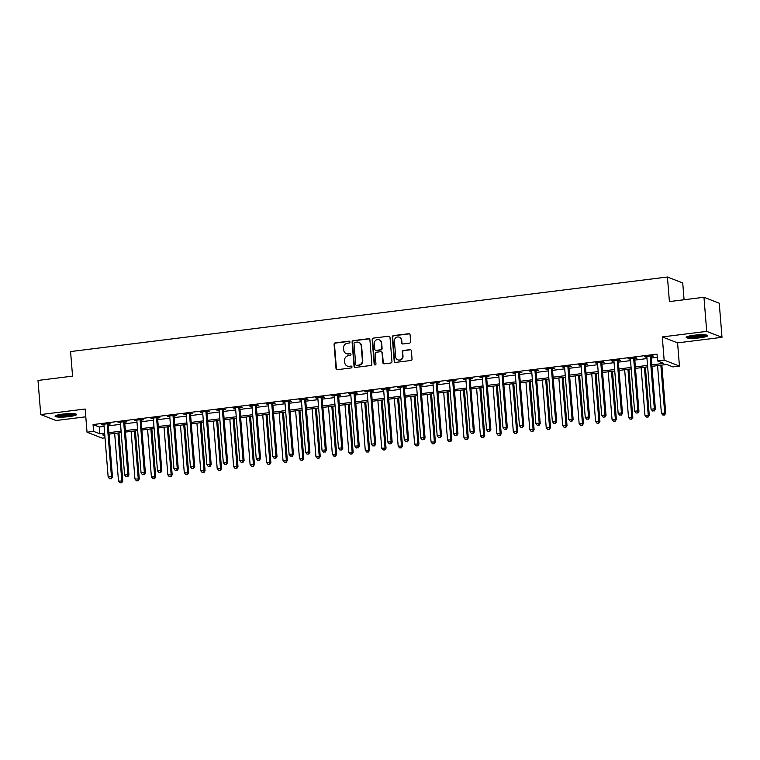 <?xml version="1.0" encoding="UTF-8"?>
<svg xmlns="http://www.w3.org/2000/svg" width="760" height="760" viewBox="0 0 760 760"><rect width="100%" height="100%" fill="white"/><g stroke="black" fill="none" stroke-linecap="round" stroke-linejoin="round"><path stroke-width="1.14" d="M349.961 341.99A0.95 0.902 -68.7 0 0 348.983 341.164L335.255 342.883A1.358 1.282 -68.7 0 0 334.067 344.385L336.015 368.495A1.358 1.282 -68.7 0 0 337.411 369.673L351.139 367.954A0.95 0.902 -68.7 0 0 351.405 366.13A0.95 0.902 -68.7 0 0 350.987 366.082L349.21 366.301A4.351 4.114 -68.7 0 1 344.726 362.529L344.565 360.525A4.351 4.114 -68.7 0 1 348.356 355.718L350.132 355.499A0.95 0.902 -68.7 0 0 350.408 353.675A0.95 0.902 -68.7 0 0 349.98 353.618L348.203 353.846A4.351 4.114 -68.7 0 1 343.729 350.075L343.567 348.061A4.351 4.114 -68.7 0 1 347.358 343.263L349.135 343.045A0.95 0.902 -68.7 0 0 349.961 341.99M349.6 341.325A0.95 0.902 -68.7 0 0 349.391 341.325L335.673 343.045A1.358 1.282 -68.7 0 0 334.485 344.536L336.423 368.657A1.358 1.282 -68.7 0 0 337.022 369.654M351.604 366.234A0.95 0.902 -68.7 0 0 351.395 366.244L349.21 366.301M350.597 353.78A0.95 0.902 -68.7 0 0 350.398 353.78L348.203 353.846M693.69 335.274A10.792 1.577 175.4 0 0 686.156 337.402A10.792 1.577 175.4 0 0 700.14 337.782A10.792 1.577 175.4 0 0 707.674 335.663A10.792 1.577 175.4 0 0 693.69 335.274M62.605 414.105A10.792 1.577 175.4 0 0 55.071 416.224A10.792 1.577 175.4 0 0 69.055 416.613A10.792 1.577 175.4 0 0 76.589 414.494A10.792 1.577 175.4 0 0 62.605 414.105M409.459 343.149A1.358 1.282 -68.7 0 0 410.637 341.648L410.096 334.885A1.358 1.282 -68.7 0 0 408.699 333.706L393.452 335.606A1.358 1.282 -68.7 0 0 392.274 337.108L394.212 361.219A1.358 1.282 -68.7 0 0 395.608 362.397L410.856 360.497A1.358 1.282 -68.7 0 0 412.034 358.995L411.378 350.825A1.358 1.282 -68.7 0 0 409.982 349.647L403.455 350.464A1.358 1.282 -68.7 0 0 402.268 351.966L402.601 356.012A3.629 3.439 -68.7 0 1 397.822 359.831A3.629 3.439 -68.7 0 1 395.684 356.877L394.411 341.002A3.629 3.439 -68.7 0 1 399.18 337.183A3.629 3.439 -68.7 0 1 401.318 340.138L401.536 342.788A1.358 1.282 -68.7 0 0 402.933 343.966L409.459 343.149M703.959 297.264L719.255 303.212L722 337.326L706.705 331.379L703.959 297.264L669.408 301.577L667.432 277.01L70.576 351.566L72.552 376.133L38 380.447L40.745 414.561L85.168 409.013L87.029 432.212L93.613 431.385L93.062 424.565L657.02 354.122L657.571 360.943L664.145 360.126L679.45 366.073L672.866 366.899L666.663 364.486L651.928 366.329M706.705 331.379L662.283 336.927L664.145 360.126M369.92 339.901A1.358 1.282 -68.7 0 0 368.524 338.722L353.276 340.632A1.358 1.282 -68.7 0 0 352.089 342.133L354.036 366.244A1.358 1.282 -68.7 0 0 355.433 367.422L370.68 365.512A1.358 1.282 -68.7 0 0 371.858 364.012L369.92 339.901M373.369 338.115L388.607 336.214A1.358 1.282 -68.7 0 1 390.013 337.392L391.951 361.503A1.358 1.282 -68.7 0 1 390.763 363.005L384.237 363.822A1.358 1.282 -68.7 0 1 382.84 362.644L382.052 352.868A1.358 1.282 -68.7 0 0 380.655 351.69L376.323 352.222A1.358 1.282 -68.7 0 0 375.145 353.723L375.962 363.907A0.95 0.902 -68.7 0 1 374.709 364.904A0.95 0.902 -68.7 0 1 374.158 364.135L372.181 339.615A1.358 1.282 -68.7 0 1 373.369 338.115L388.607 336.214M40.745 414.561L56.041 420.517L85.794 416.803M93.062 424.565L99.265 426.977L104.082 426.379M108.366 425.847L120.536 424.327M124.82 423.785L136.99 422.265M141.265 421.733L153.434 420.213M157.719 419.681L169.888 418.161M174.173 417.62L186.343 416.1M190.627 415.568L202.796 414.048M207.071 413.516L219.241 411.996M223.525 411.454L235.695 409.934M239.98 409.402L252.149 407.882M256.424 407.351L268.594 405.83M272.878 405.298L285.048 403.769M289.332 403.237L301.501 401.717M305.786 401.185L317.955 399.665M322.231 399.133L334.4 397.613M338.684 397.072L350.854 395.551M355.138 395.019L367.308 393.499M371.592 392.967L383.762 391.447M388.037 390.906L400.206 389.386M404.491 388.854L416.66 387.334M420.945 386.802L433.115 385.282M437.399 384.74L449.568 383.22M453.844 382.688L466.013 381.168M470.298 380.637L482.467 379.116M486.751 378.575L498.921 377.055M503.196 376.523L515.365 375.003M519.65 374.471L531.819 372.951M536.104 372.419L548.274 370.899M552.558 370.358L564.727 368.837M569.003 368.305L581.172 366.785M585.457 366.253L597.626 364.733M601.91 364.192L614.08 362.672M618.364 362.14L630.534 360.62M634.809 360.088L646.978 358.568M651.263 358.026L657.276 357.276M108.395 424.194L110.542 423.928L109.506 423.519L101.602 424.507L103.939 424.745M124.849 422.132L126.986 421.866L125.951 421.467L118.056 422.455L120.394 422.693M141.303 420.08L143.441 419.815L142.405 419.416L134.511 420.403L136.847 420.641M157.748 418.028L159.894 417.762L158.859 417.354L150.964 418.342L153.302 418.579M174.202 415.976L176.339 415.701L175.313 415.302L167.409 416.29L169.746 416.527M190.655 413.915L192.793 413.649L191.757 413.25L183.863 414.238L186.2 414.476M207.109 411.863L209.247 411.597L208.211 411.188L200.317 412.176L202.654 412.414M223.554 409.811L225.701 409.535L224.666 409.137L216.771 410.124L219.108 410.362M240.008 407.749L242.145 407.483L241.119 407.084L233.215 408.072L235.552 408.31M256.462 405.697L258.599 405.431L257.564 405.033L249.669 406.011L252.006 406.258M272.906 403.645L275.053 403.38L274.018 402.971L266.123 403.959L268.46 404.197M289.36 401.584L291.507 401.318L290.472 400.919L282.577 401.907L284.915 402.144M305.815 399.532L307.952 399.266L306.916 398.867L299.022 399.845L301.359 400.092M322.269 397.48L324.406 397.214L323.37 396.805L315.476 397.793L317.813 398.031M338.713 395.418L340.86 395.152L339.824 394.753L331.93 395.741L334.267 395.979M355.167 393.366L357.314 393.101L356.278 392.702L348.374 393.69L350.712 393.927M371.621 391.315L373.758 391.048L372.723 390.64L364.828 391.628L367.166 391.865M388.075 389.262L390.212 388.987L389.177 388.588L381.283 389.576L383.619 389.813M404.519 387.201L406.666 386.935L405.631 386.536L397.736 387.524L400.073 387.762M420.974 385.149L423.111 384.883L422.085 384.474L414.181 385.462L416.518 385.7M437.427 383.097L439.565 382.822L438.529 382.423L430.635 383.41L432.972 383.648M453.881 381.035L456.019 380.769L454.983 380.37L447.089 381.358L449.426 381.596M470.326 378.983L472.473 378.717L471.438 378.318L463.543 379.297L465.88 379.544M486.78 376.931L488.917 376.666L487.892 376.257L479.987 377.245L482.324 377.483M503.234 374.87L505.372 374.604L504.336 374.205L496.442 375.193L498.778 375.43M519.678 372.818L521.825 372.552L520.79 372.153L512.895 373.131L515.232 373.378M536.133 370.766L538.279 370.5L537.244 370.091L529.35 371.079L531.686 371.317M552.586 368.704L554.724 368.438L553.688 368.04L545.794 369.027L548.131 369.265M569.04 366.652L571.178 366.387L570.142 365.987L562.248 366.966L564.585 367.213M585.485 364.601L587.632 364.334L586.596 363.926L578.702 364.914L581.039 365.151M601.939 362.548L604.086 362.273L603.05 361.874L595.146 362.862L597.483 363.099M618.393 360.487L620.531 360.221L619.495 359.822L611.6 360.81L613.938 361.048M634.847 358.435L636.984 358.169L635.949 357.76L628.054 358.748L630.392 358.986M651.292 356.383L653.438 356.108L652.403 355.709L644.508 356.697L646.845 356.934M684.076 299.744L682.727 282.967L667.432 277.01M662.283 336.927L677.578 342.874L722 337.326M677.578 342.874L679.45 366.073M105.004 437.827L102.334 438.168L87.029 432.212M651.814 364.857L663.774 363.356L657.571 360.943M93.613 431.385L99.816 433.798L104.633 433.2M108.918 432.668L121.087 431.148M125.362 430.616L137.531 429.096M141.816 428.555L153.986 427.034M158.27 426.502L170.439 424.983M174.724 424.45L186.893 422.93M191.168 422.389L203.338 420.869M207.623 420.337L219.792 418.817M224.076 418.285L236.246 416.765M240.53 416.224L252.7 414.703M256.975 414.171L269.144 412.651M273.429 412.119L285.599 410.599M289.883 410.058L302.052 408.538M306.327 408.006L318.497 406.486M322.781 405.954L334.951 404.434M339.235 403.902L351.405 402.373M355.69 401.84L367.859 400.32M372.134 399.788L384.303 398.269M388.588 397.736L400.757 396.216M405.042 395.675L417.212 394.155M421.496 393.623L433.666 392.103M437.94 391.571L450.11 390.051M454.394 389.509L466.564 387.99M470.849 387.457L483.018 385.938M487.303 385.405L499.472 383.885M503.747 383.344L515.917 381.824M520.201 381.292L532.37 379.772M536.655 379.24L548.825 377.72M553.1 377.178L565.269 375.659M569.553 375.126L581.723 373.606M586.008 373.074L598.177 371.555M602.461 371.022L614.631 369.502M618.906 368.961L631.075 367.441M635.36 366.909L647.529 365.389M104.747 434.673L102.704 434.929L104.842 435.755M647.653 366.861L635.483 368.381M631.199 368.913L619.029 370.433M614.745 370.975L602.575 372.495M598.291 373.027L586.121 374.547M581.846 375.079L569.677 376.599M565.392 377.14L553.223 378.66M548.938 379.192L536.769 380.712M532.484 381.244L520.315 382.764M516.04 383.296L503.87 384.816M499.586 385.358L487.417 386.878M483.132 387.41L470.962 388.93M466.688 389.462L454.518 390.982M450.233 391.523L438.064 393.043M433.779 393.575L421.61 395.095M417.325 395.627L405.156 397.147M400.881 397.689L388.712 399.209M384.427 399.741L372.257 401.261M367.973 401.793L355.803 403.313M351.519 403.854L339.349 405.374M335.074 405.906L322.905 407.426M318.62 407.959L306.451 409.478M302.166 410.01L289.997 411.53M285.712 412.072L273.543 413.592M269.268 414.124L257.099 415.644M252.814 416.176L240.644 417.696M236.36 418.237L224.19 419.757M219.916 420.29L207.746 421.809M203.461 422.341L191.292 423.861M187.007 424.403L174.838 425.923M170.553 426.455L158.384 427.975M154.109 428.507L141.939 430.027M137.655 430.568L125.486 432.088M121.201 432.62L109.031 434.14M99.265 426.977L99.816 433.798M102.638 424.906L102.6 424.384M119.092 422.854L119.054 422.332M135.546 420.802L135.498 420.27M151.99 418.75L151.952 418.219M168.445 416.689L168.406 416.166M184.898 414.637L184.851 414.115M201.352 412.585L201.305 412.053M217.797 410.523L217.759 410.001M234.251 408.471L234.213 407.949M250.705 406.419L250.657 405.887M267.159 404.358L267.111 403.835M283.603 402.306L283.565 401.784M300.058 400.254L300.019 399.722M316.512 398.192L316.464 397.67M332.966 396.14L332.918 395.618M349.41 394.088L349.372 393.556M365.864 392.036L365.826 391.505M382.318 389.975L382.27 389.452M398.762 387.923L398.724 387.401M415.216 385.871L415.178 385.339M431.67 383.809L431.623 383.287M448.124 381.757L448.077 381.235M464.569 379.705L464.531 379.173M481.023 377.644L480.985 377.122M497.477 375.592L497.429 375.07M513.931 373.54L513.883 373.008M530.375 371.478L530.337 370.956M546.829 369.426L546.792 368.904M563.283 367.374L563.236 366.842M579.737 365.322L579.69 364.791M596.182 363.261L596.144 362.738M612.636 361.209L612.598 360.687M629.09 359.157L629.042 358.625M645.534 357.095L645.496 356.573M346.284 353.609L346.702 353.77A4.351 4.114 -68.7 0 0 348.622 354.008M347.291 366.063L347.7 366.225A4.351 4.114 -68.7 0 0 349.619 366.462M369.322 338.894A1.358 1.282 -68.7 0 0 368.933 338.884L353.695 340.793A1.358 1.282 -68.7 0 0 352.507 342.294L354.445 366.405A1.358 1.282 -68.7 0 0 355.043 367.403M354.853 342.323A0.95 0.902 -68.7 0 0 354.017 343.377L355.727 364.543A0.95 0.902 -68.7 0 0 356.706 365.37L358.577 365.132A4.351 4.114 -68.7 0 0 362.368 360.325L361.199 345.866A4.351 4.114 -68.7 0 0 356.725 342.095L354.853 342.323M356.278 365.313L356.697 365.474A0.95 0.902 -68.7 0 0 357.115 365.522L356.706 365.37M358.644 342.323L359.052 342.484A4.351 4.114 -68.7 0 1 361.617 346.019L362.776 360.487A4.351 4.114 -68.7 0 1 358.986 365.294L357.115 365.522M381.254 351.756L381.672 351.918A1.358 1.282 -68.7 0 1 382.47 353.02L383.258 362.805A1.358 1.282 -68.7 0 0 383.857 363.812M373.777 338.276A1.358 1.282 -68.7 0 0 372.59 339.777L374.566 364.297A0.95 0.902 -68.7 0 0 374.927 364.962M381.235 342.712A3.629 3.439 -68.7 0 0 379.097 339.758A3.629 3.439 -68.7 0 0 374.328 343.577L374.775 349.173A1.358 1.282 -68.7 0 0 376.171 350.351L380.503 349.809A1.358 1.282 -68.7 0 0 381.691 348.308L381.653 342.874A3.629 3.439 -68.7 0 0 379.515 339.919L379.097 339.758M375.573 350.274L375.991 350.436A1.358 1.282 -68.7 0 0 376.589 350.512L376.171 350.351M381.653 342.874L382.099 348.469A1.358 1.282 -68.7 0 1 380.921 349.97L376.589 350.512M399.18 337.183L399.599 337.345A3.629 3.439 -68.7 0 1 401.736 340.299L401.945 342.95A1.358 1.282 -68.7 0 0 402.543 343.947M397.822 359.831L398.24 359.993A3.629 3.439 -68.7 0 0 403.009 356.174L402.601 356.012M410.78 349.819A1.358 1.282 -68.7 0 0 410.39 349.809L403.873 350.626A1.358 1.282 -68.7 0 0 402.686 352.127L403.009 356.174M409.498 333.877A1.358 1.282 -68.7 0 0 409.108 333.868L393.87 335.768A1.358 1.282 -68.7 0 0 392.683 337.269L394.62 361.38A1.358 1.282 -68.7 0 0 395.219 362.387M114.665 433.438L118.493 481.051L122.825 481.051L118.949 432.905M121.248 482.666L119.938 482.828L121.666 482.828L121.79 480.643L117.952 433.029M119.938 482.828L118.493 481.051M122.825 481.051L121.666 482.828M107.359 423.785L107.312 423.976A1.387 1.311 -68.7 0 0 107.255 424.488L111.454 476.624L108.157 477.033L103.968 424.906A1.387 1.311 -68.7 0 0 103.826 424.403L103.749 424.241M108.556 423.643L108.347 424.374A1.387 1.311 -68.7 0 0 108.29 424.897L112.48 477.023L111.454 476.624L110.912 478.638L109.602 478.809L110.912 478.638M111.33 478.8L112.48 477.023M108.157 477.033L109.602 478.809M131.119 431.385L134.947 478.999L139.27 478.99L135.394 430.844M137.702 480.605L136.391 480.776L138.12 480.766L138.234 478.591L134.406 430.967M136.391 480.776L134.947 478.999M139.27 478.99L138.12 480.766M147.573 429.324L151.401 476.947L155.724 476.938L151.848 428.792M154.156 478.553L152.836 478.714L154.565 478.714L154.689 476.539L150.86 428.916M152.836 478.714L151.401 476.947M155.724 476.938L154.565 478.714M164.017 427.272L167.855 474.895L172.178 474.886L168.302 426.74M170.611 476.501L169.29 476.662L171.019 476.662L171.142 474.477L167.314 426.863M169.29 476.662L167.855 474.895M172.178 474.886L171.019 476.662M123.814 421.733L123.757 421.914A1.387 1.311 -68.7 0 0 123.709 422.437L127.898 474.563L124.611 474.981L120.412 422.845A1.387 1.311 -68.7 0 0 120.279 422.351L120.203 422.19M125.01 421.581L124.792 422.322A1.387 1.311 -68.7 0 0 124.745 422.835L128.934 474.971L127.898 474.563L127.366 476.587L126.046 476.748L127.366 476.587M127.784 476.748L128.934 474.971M124.611 474.981L126.046 476.748M140.268 419.681L140.21 419.862A1.387 1.311 -68.7 0 0 140.154 420.384L144.352 472.511L141.066 472.919L136.866 420.793A1.387 1.311 -68.7 0 0 136.733 420.299L136.648 420.128M141.464 419.529L141.246 420.261A1.387 1.311 -68.7 0 0 141.189 420.784L145.388 472.919L144.352 472.511L143.82 474.534L142.5 474.696L143.82 474.534M144.229 474.696L145.388 472.919M141.066 472.919L142.5 474.696M156.721 417.63L156.664 417.81A1.387 1.311 -68.7 0 0 156.607 418.323L160.806 470.459L157.51 470.867L153.32 418.741A1.387 1.311 -68.7 0 0 153.188 418.237L153.102 418.076M157.909 417.477L157.7 418.209A1.387 1.311 -68.7 0 0 157.643 418.731L161.842 470.858L160.806 470.459L160.265 472.473L158.954 472.644L160.265 472.473M160.683 472.634L161.842 470.858M157.51 470.867L158.954 472.644M180.471 425.22L184.3 472.834L188.623 472.824L184.756 424.678M187.055 474.44L185.744 474.61L187.473 474.601L187.596 472.425L183.758 424.802M185.744 474.61L184.3 472.834M188.623 472.824L187.473 474.601M173.166 415.568L173.118 415.748A1.387 1.311 -68.7 0 0 173.061 416.271L177.251 468.407L173.964 468.815L169.774 416.68A1.387 1.311 -68.7 0 0 169.632 416.185L169.556 416.024M174.363 415.425L174.144 416.157A1.387 1.311 -68.7 0 0 174.097 416.68L178.286 468.806L177.251 468.407L176.719 470.421L175.408 470.582L176.719 470.421M177.137 470.582L178.286 468.806M173.964 468.815L175.408 470.582M74.907 413.791A9.338 1.368 -4.6 0 1 74.831 413.849A9.338 1.368 -4.6 0 1 65.683 415.644A9.338 1.368 -4.6 0 1 56.63 415.264M58.311 414.817A8.645 1.264 175.4 0 0 73.178 413.62M55.736 415.606A10.725 1.567 175.4 0 0 65.873 415.824A10.725 1.567 175.4 0 0 75.838 413.991M705.983 334.97A9.338 1.368 -4.6 0 1 699.618 336.528A9.338 1.368 -4.6 0 1 687.705 336.433M689.386 335.996A8.645 1.264 175.4 0 0 699.352 335.758A8.645 1.264 175.4 0 0 704.254 334.799M686.812 336.784A10.725 1.567 175.4 0 0 700.026 336.69A10.725 1.567 175.4 0 0 706.923 335.16M196.925 423.159L200.754 470.782L205.076 470.772L201.2 422.626M203.509 472.387L202.198 472.549L203.927 472.549L204.041 470.373L200.212 422.75M202.198 472.549L200.754 470.782M205.076 470.772L203.927 472.549M213.37 421.106L217.208 468.73L221.53 468.72L217.655 420.574M219.963 470.335L218.642 470.497L220.371 470.497L220.495 468.312L216.666 420.698M218.642 470.497L217.208 468.73M221.53 468.72L220.371 470.497M229.824 419.055L233.652 466.668L237.984 466.659L234.108 418.513M236.417 468.274L235.096 468.445L236.825 468.435L236.949 466.26L233.12 418.637M235.096 468.445L233.652 466.668M237.984 466.659L236.825 468.435M246.278 416.993L250.106 464.616L254.429 464.607L250.562 416.461M252.862 466.222L251.55 466.383L253.28 466.383L253.403 464.208L249.565 416.584M251.55 466.383L250.106 464.616M254.429 464.607L253.28 466.383M262.732 414.941L266.56 462.565L270.883 462.555L267.007 414.409M269.315 464.17L268.005 464.331L269.733 464.331L269.848 462.147L266.019 414.533M268.005 464.331L266.56 462.565M270.883 462.555L269.733 464.331M189.62 413.516L189.563 413.697A1.387 1.311 -68.7 0 0 189.516 414.219L193.705 466.345L190.418 466.763L186.219 414.627A1.387 1.311 -68.7 0 0 186.086 414.133L186 413.962M190.817 413.364L190.598 414.095A1.387 1.311 -68.7 0 0 190.551 414.618L194.74 466.754L193.705 466.345L193.173 468.369L191.852 468.53L193.173 468.369M193.582 468.53L194.74 466.754M190.418 466.763L191.852 468.53M206.074 411.464L206.017 411.644A1.387 1.311 -68.7 0 0 205.96 412.167L210.159 464.293L206.872 464.702L202.673 412.575A1.387 1.311 -68.7 0 0 202.54 412.072L202.454 411.91M207.271 411.312L207.052 412.043A1.387 1.311 -68.7 0 0 206.995 412.566L211.195 464.692L210.159 464.293L209.627 466.308L208.306 466.478L209.627 466.308M210.035 466.469L211.195 464.692M206.872 464.702L208.306 466.478M222.518 409.402L222.471 409.583A1.387 1.311 -68.7 0 0 222.414 410.106L226.613 462.241L223.316 462.65L219.127 410.523A1.387 1.311 -68.7 0 0 218.984 410.02L218.909 409.858M223.715 409.26L223.506 409.991A1.387 1.311 -68.7 0 0 223.45 410.514L227.639 462.64L226.613 462.241L226.071 464.255L224.76 464.417L226.071 464.255M226.489 464.417L227.639 462.64M223.316 462.65L224.76 464.417M238.972 407.351L238.925 407.531A1.387 1.311 -68.7 0 0 238.868 408.053L243.057 460.18L239.77 460.598L235.581 408.462A1.387 1.311 -68.7 0 0 235.439 407.968L235.362 407.806M240.169 407.198L239.951 407.93A1.387 1.311 -68.7 0 0 239.903 408.452L244.093 460.588L243.057 460.18L242.525 462.203L241.214 462.365L242.525 462.203M242.943 462.365L244.093 460.588M239.77 460.598L241.214 462.365M255.427 405.298L255.369 405.479A1.387 1.311 -68.7 0 0 255.322 406.001L259.512 458.128L256.224 458.536L252.025 406.41A1.387 1.311 -68.7 0 0 251.892 405.916L251.807 405.745M256.623 405.147L256.405 405.878A1.387 1.311 -68.7 0 0 256.348 406.401L260.547 458.527L259.512 458.128L258.979 460.142L257.659 460.313L258.979 460.142M259.388 460.303L260.547 458.527M256.224 458.536L257.659 460.313M279.176 412.889L283.014 460.503L287.337 460.493L283.461 412.347M285.769 462.118L284.449 462.279L286.178 462.27L286.301 460.094L282.473 412.471M284.449 462.279L283.014 460.503M287.337 460.493L286.178 462.27M271.88 403.237L271.823 403.417A1.387 1.311 -68.7 0 0 271.767 403.94L275.966 456.076L272.678 456.484L268.479 404.358A1.387 1.311 -68.7 0 0 268.346 403.854L268.261 403.693M273.077 403.094L272.859 403.826A1.387 1.311 -68.7 0 0 272.802 404.349L277.001 456.475L275.966 456.076L275.433 458.09L274.113 458.251L275.433 458.09M275.842 458.251L277.001 456.475M272.678 456.484L274.113 458.251M295.63 410.827L299.459 458.451L303.791 458.441L299.915 410.295M302.224 460.056L300.903 460.218L302.632 460.218L302.755 458.042L298.917 410.419M300.903 460.218L299.459 458.451M303.791 458.441L302.632 460.218M288.325 401.185L288.277 401.365A1.387 1.311 -68.7 0 0 288.22 401.888L292.419 454.014L289.123 454.433L284.933 402.296A1.387 1.311 -68.7 0 0 284.791 401.802L284.715 401.641M289.522 401.033L289.313 401.764A1.387 1.311 -68.7 0 0 289.256 402.287L293.445 454.423L292.419 454.014L291.878 456.038L290.567 456.199L291.878 456.038M292.296 456.199L293.445 454.423M289.123 454.433L290.567 456.199M312.084 408.776L315.913 456.399L320.235 456.389L316.369 408.243M318.668 458.005L317.357 458.166L319.086 458.166L319.2 455.981L315.372 408.367M317.357 458.166L315.913 456.399M320.235 456.389L319.086 458.166M304.779 399.133L304.731 399.313A1.387 1.311 -68.7 0 0 304.674 399.836L308.864 451.962L305.577 452.371L301.378 400.244A1.387 1.311 -68.7 0 0 301.245 399.75L301.169 399.579M305.976 398.981L305.757 399.712A1.387 1.311 -68.7 0 0 305.71 400.235L309.899 452.361L308.864 451.962L308.332 453.976L307.021 454.147L308.332 453.976M308.75 454.138L309.899 452.361M305.577 452.371L307.021 454.147M328.538 406.724L332.367 454.337L336.69 454.328L332.813 406.191M335.122 455.952L333.801 456.114L335.54 456.114L335.654 453.929L331.825 406.315M333.801 456.114L332.367 454.337M336.69 454.328L335.54 456.114M321.233 397.072L321.176 397.262A1.387 1.311 -68.7 0 0 321.128 397.774L325.318 449.91L322.031 450.319L317.832 398.192A1.387 1.311 -68.7 0 0 317.699 397.689L317.613 397.527M322.43 396.929L322.212 397.66A1.387 1.311 -68.7 0 0 322.154 398.183L326.353 450.309L325.318 449.91L324.786 451.924L323.466 452.086L324.786 451.924M325.195 452.086L326.353 450.309M322.031 450.319L323.466 452.086M344.983 404.662L348.821 452.285L353.144 452.276L349.267 404.13M351.576 453.891L350.255 454.062L351.984 454.052L352.108 451.877L348.279 404.253M350.255 454.062L348.821 452.285M353.144 452.276L351.984 454.052M337.687 395.019L337.63 395.2A1.387 1.311 -68.7 0 0 337.573 395.722L341.772 447.849L338.476 448.267L334.286 396.131A1.387 1.311 -68.7 0 0 334.153 395.637L334.067 395.476M338.874 394.867L338.666 395.608A1.387 1.311 -68.7 0 0 338.608 396.122L342.808 448.257L341.772 447.849L341.24 449.873L339.919 450.034L341.24 449.873M341.648 450.034L342.808 448.257M338.476 448.267L339.919 450.034M361.437 402.61L365.265 450.233L369.597 450.224L365.721 402.078M368.02 451.839L366.709 452L368.438 452L368.562 449.825L364.724 402.202M366.709 452L365.265 450.233M369.597 450.224L368.438 452M354.131 392.967L354.084 393.148A1.387 1.311 -68.7 0 0 354.027 393.67L358.226 445.797L354.93 446.205L350.74 394.079A1.387 1.311 -68.7 0 0 350.597 393.585L350.522 393.414M355.328 392.815L355.119 393.547A1.387 1.311 -68.7 0 0 355.062 394.07L359.252 446.196L358.226 445.797L357.684 447.82L356.373 447.982L357.684 447.82M358.102 447.982L359.252 446.196M354.93 446.205L356.373 447.982M377.891 400.558L381.719 448.172L386.042 448.172L382.166 400.026M384.474 449.787L383.163 449.948L384.892 449.948L385.006 447.763L381.178 400.149M383.163 449.948L381.719 448.172M386.042 448.172L384.892 449.948M394.345 398.506L398.173 446.12L402.496 446.11L398.62 397.964M400.928 447.726L399.608 447.897L401.337 447.887L401.46 445.712L397.632 398.088M399.608 447.897L398.173 446.12M402.496 446.11L401.337 447.887M410.79 396.445L414.627 444.068L418.95 444.058L415.074 395.912M417.382 445.673L416.062 445.835L417.791 445.835L417.915 443.659L414.086 396.036M416.062 445.835L414.627 444.068M418.95 444.058L417.791 445.835M427.243 394.392L431.072 442.016L435.394 442.006L431.528 393.86M433.827 443.622L432.516 443.783L434.245 443.783L434.368 441.598L430.53 393.984M432.516 443.783L431.072 442.016M435.394 442.006L434.245 443.783M443.697 392.34L447.526 439.954L451.849 439.945L447.972 391.799M450.281 441.56L448.97 441.731L450.699 441.721L450.813 439.546L446.984 391.923M448.97 441.731L447.526 439.954M451.849 439.945L450.699 441.721M460.142 390.279L463.98 437.902L468.302 437.893L464.426 389.747M466.735 439.508L465.414 439.669L467.144 439.669L467.267 437.494L463.438 389.87M465.414 439.669L463.98 437.902M468.302 437.893L467.144 439.669M476.596 388.227L480.424 435.851L484.756 435.841L480.88 387.695M483.189 437.456L481.868 437.617L483.597 437.617L483.721 435.433L479.892 387.818M481.868 437.617L480.424 435.851M484.756 435.841L483.597 437.617M493.05 386.175L496.878 433.789L501.201 433.779L497.334 385.633M499.633 435.394L498.322 435.565L500.051 435.556L500.175 433.38L496.337 385.757M498.322 435.565L496.878 433.789M501.201 433.779L500.051 435.556M509.504 384.113L513.332 431.737L517.655 431.727L513.779 383.581M516.087 433.342L514.776 433.504L516.505 433.504L516.619 431.328L512.791 383.705M514.776 433.504L513.332 431.737M517.655 431.727L516.505 433.504M525.948 382.062L529.786 429.685L534.109 429.675L530.233 381.529M532.542 431.291L531.221 431.452L532.95 431.452L533.073 429.267L529.245 381.653M531.221 431.452L529.786 429.685M534.109 429.675L532.95 431.452M542.403 380.009L546.231 427.623L550.563 427.614L546.687 379.468M548.995 429.238L547.675 429.4L549.404 429.39L549.528 427.215L545.689 379.601M547.675 429.4L546.231 427.623M550.563 427.614L549.404 429.39M558.856 377.948L562.685 425.572L567.008 425.562L563.141 377.416M565.44 427.177L564.129 427.348L565.858 427.338L565.972 425.163L562.144 377.54M564.129 427.348L562.685 425.572M567.008 425.562L565.858 427.338M575.311 375.896L579.139 423.519L583.461 423.51L579.586 375.364M581.894 425.125L580.573 425.286L582.312 425.286L582.426 423.111L578.597 375.487M580.573 425.286L579.139 423.519M583.461 423.51L582.312 425.286M591.755 373.844L595.593 421.458L599.915 421.458L596.039 373.312M598.348 423.073L597.028 423.234L598.756 423.234L598.88 421.049L595.052 373.435M597.028 423.234L595.593 421.458M599.915 421.458L598.756 423.234M608.209 371.792L612.038 419.406L616.369 419.397L612.494 371.25M614.792 421.012L613.481 421.183L615.211 421.173L615.334 418.998L611.496 371.374M613.481 421.183L612.038 419.406M616.369 419.397L615.211 421.173M624.663 369.731L628.491 417.354L632.814 417.344L628.938 369.198M631.246 418.959L629.936 419.121L631.664 419.121L631.778 416.945L627.95 369.322M629.936 419.121L628.491 417.354M632.814 417.344L631.664 419.121M641.117 367.678L644.945 415.302L649.268 415.292L645.392 367.147M647.7 416.908L646.38 417.069L648.109 417.069L648.232 414.884L644.404 367.27M646.38 417.069L644.945 415.302M649.268 415.292L648.109 417.069M657.561 365.626L661.399 413.24L665.722 413.231L661.846 365.085M664.154 414.846L662.834 415.017L664.563 415.007L664.686 412.832L660.858 365.209M662.834 415.017L661.399 413.24M665.722 413.231L664.563 415.007M370.585 390.916L370.528 391.096A1.387 1.311 -68.7 0 0 370.481 391.609L374.67 443.745L371.383 444.153L367.184 392.027A1.387 1.311 -68.7 0 0 367.051 391.523L366.976 391.362M371.783 390.763L371.564 391.495A1.387 1.311 -68.7 0 0 371.516 392.017L375.706 444.144L374.67 443.745L374.138 445.759L372.818 445.93L374.138 445.759M374.556 445.92L375.706 444.144M371.383 444.153L372.818 445.93M387.04 388.854L386.983 389.034A1.387 1.311 -68.7 0 0 386.925 389.557L391.124 441.693L387.837 442.101L383.638 389.965A1.387 1.311 -68.7 0 0 383.505 389.471L383.42 389.31M388.236 388.702L388.018 389.443A1.387 1.311 -68.7 0 0 387.961 389.956L392.16 442.092L391.124 441.693L390.592 443.707L389.272 443.868L390.592 443.707M391.001 443.868L392.16 442.092M387.837 442.101L389.272 443.868M403.493 386.802L403.437 386.983A1.387 1.311 -68.7 0 0 403.38 387.505L407.578 439.631L404.282 440.04L400.092 387.913A1.387 1.311 -68.7 0 0 399.959 387.419L399.874 387.248M404.681 386.65L404.472 387.381A1.387 1.311 -68.7 0 0 404.415 387.904L408.614 440.04L407.578 439.631L407.037 441.655L405.726 441.816L407.037 441.655M407.455 441.816L408.614 440.04M404.282 440.04L405.726 441.816M419.938 384.75L419.89 384.93A1.387 1.311 -68.7 0 0 419.834 385.453L424.023 437.579L420.736 437.988L416.546 385.861A1.387 1.311 -68.7 0 0 416.404 385.358L416.328 385.197M421.135 384.598L420.916 385.329A1.387 1.311 -68.7 0 0 420.869 385.852L425.058 437.978L424.023 437.579L423.491 439.594L422.18 439.764L423.491 439.594M423.909 439.755L425.058 437.978M420.736 437.988L422.18 439.764M436.392 382.688L436.335 382.869A1.387 1.311 -68.7 0 0 436.287 383.391L440.477 435.527L437.19 435.936L432.991 383.8A1.387 1.311 -68.7 0 0 432.858 383.306L432.772 383.144M437.589 382.546L437.37 383.277A1.387 1.311 -68.7 0 0 437.323 383.8L441.512 435.926L440.477 435.527L439.945 437.541L438.624 437.703L439.945 437.541M440.353 437.703L441.512 435.926M437.19 435.936L438.624 437.703M452.846 380.637L452.789 380.817A1.387 1.311 -68.7 0 0 452.732 381.339L456.931 433.466L453.644 433.884L449.445 381.748A1.387 1.311 -68.7 0 0 449.312 381.254L449.226 381.083M454.043 380.484L453.824 381.216A1.387 1.311 -68.7 0 0 453.767 381.738L457.966 433.874L456.931 433.466L456.399 435.49L455.078 435.651L456.399 435.49M456.808 435.651L457.966 433.874M453.644 433.884L455.078 435.651M469.291 378.584L469.243 378.765A1.387 1.311 -68.7 0 0 469.186 379.287L473.385 431.414L470.088 431.822L465.899 379.696A1.387 1.311 -68.7 0 0 465.756 379.192L465.68 379.031M470.487 378.433L470.278 379.164A1.387 1.311 -68.7 0 0 470.221 379.687L474.411 431.813L473.385 431.414L472.844 433.428L471.533 433.599L472.844 433.428M473.262 433.589L474.411 431.813M470.088 431.822L471.533 433.599M485.744 376.523L485.697 376.703A1.387 1.311 -68.7 0 0 485.64 377.226L489.829 429.362L486.542 429.77L482.353 377.644A1.387 1.311 -68.7 0 0 482.21 377.14L482.134 376.979M486.942 376.38L486.723 377.112A1.387 1.311 -68.7 0 0 486.675 377.634L490.865 429.761L489.829 429.362L489.297 431.376L487.986 431.537L489.297 431.376M489.715 431.537L490.865 429.761M486.542 429.77L487.986 431.537M502.198 374.471L502.142 374.651A1.387 1.311 -68.7 0 0 502.094 375.174L506.283 427.3L502.997 427.719L498.797 375.582A1.387 1.311 -68.7 0 0 498.664 375.088L498.579 374.927M503.395 374.319L503.177 375.05A1.387 1.311 -68.7 0 0 503.12 375.573L507.319 427.709L506.283 427.3L505.751 429.324L504.431 429.485L505.751 429.324M506.16 429.485L507.319 427.709M502.997 427.719L504.431 429.485M518.653 372.419L518.596 372.599A1.387 1.311 -68.7 0 0 518.538 373.122L522.737 425.248L519.45 425.657L515.251 373.53A1.387 1.311 -68.7 0 0 515.119 373.036L515.033 372.865M519.85 372.267L519.631 372.998A1.387 1.311 -68.7 0 0 519.574 373.521L523.773 425.647L522.737 425.248L522.206 427.262L520.885 427.433L522.206 427.262M522.614 427.424L523.773 425.647M519.45 425.657L520.885 427.433M535.097 370.358L535.049 370.538A1.387 1.311 -68.7 0 0 534.992 371.06L539.192 423.197L535.895 423.605L531.706 371.478A1.387 1.311 -68.7 0 0 531.563 370.975L531.487 370.813M536.294 370.215L536.085 370.947A1.387 1.311 -68.7 0 0 536.028 371.469L540.217 423.595L539.192 423.197L538.65 425.21L537.339 425.372L538.65 425.21M539.068 425.372L540.217 423.595M535.895 423.605L537.339 425.372M551.551 368.305L551.503 368.486A1.387 1.311 -68.7 0 0 551.447 369.008L555.636 421.135L552.349 421.553L548.15 369.417A1.387 1.311 -68.7 0 0 548.017 368.923L547.941 368.762M552.748 368.153L552.529 368.894A1.387 1.311 -68.7 0 0 552.482 369.408L556.672 421.543L555.636 421.135L555.104 423.159L553.793 423.32L555.104 423.159M555.522 423.32L556.672 421.543M552.349 421.553L553.793 423.32M568.005 366.253L567.948 366.434A1.387 1.311 -68.7 0 0 567.9 366.956L572.09 419.083L568.803 419.491L564.604 367.365A1.387 1.311 -68.7 0 0 564.471 366.871L564.385 366.7M569.202 366.101L568.983 366.833A1.387 1.311 -68.7 0 0 568.927 367.356L573.125 419.482L572.09 419.083L571.558 421.106L570.237 421.268L571.558 421.106M571.966 421.258L573.125 419.482M568.803 419.491L570.237 421.268M584.459 364.192L584.402 364.382A1.387 1.311 -68.7 0 0 584.345 364.895L588.544 417.031L585.247 417.44L581.058 365.313A1.387 1.311 -68.7 0 0 580.925 364.809L580.839 364.648M585.646 364.049L585.438 364.781A1.387 1.311 -68.7 0 0 585.38 365.303L589.579 417.43L588.544 417.031L588.012 419.045L586.692 419.216L588.012 419.045M588.42 419.206L589.579 417.43M585.247 417.44L586.692 419.216M600.903 362.14L600.856 362.32A1.387 1.311 -68.7 0 0 600.799 362.843L604.998 414.979L601.702 415.387L597.512 363.251A1.387 1.311 -68.7 0 0 597.369 362.757L597.293 362.596M602.1 361.988L601.892 362.729A1.387 1.311 -68.7 0 0 601.834 363.242L606.024 415.378L604.998 414.979L604.457 416.993L603.145 417.154L604.457 416.993M604.875 417.154L606.024 415.378M601.702 415.387L603.145 417.154M617.357 360.088L617.3 360.269A1.387 1.311 -68.7 0 0 617.253 360.791L621.442 412.917L618.156 413.326L613.957 361.199A1.387 1.311 -68.7 0 0 613.823 360.705L613.747 360.534M618.554 359.936L618.336 360.667A1.387 1.311 -68.7 0 0 618.288 361.19L622.478 413.326L621.442 412.917L620.91 414.941L619.59 415.102L620.91 414.941M621.328 415.102L622.478 413.326M618.156 413.326L619.59 415.102M633.811 358.036L633.755 358.216A1.387 1.311 -68.7 0 0 633.697 358.739L637.896 410.865L634.609 411.274L630.41 359.147A1.387 1.311 -68.7 0 0 630.278 358.644L630.192 358.483M635.008 357.884L634.79 358.615A1.387 1.311 -68.7 0 0 634.733 359.138L638.932 411.264L637.896 410.865L637.364 412.88L636.044 413.05L637.364 412.88M637.773 413.041L638.932 411.264M634.609 411.274L636.044 413.05M650.265 355.974L650.208 356.155A1.387 1.311 -68.7 0 0 650.151 356.677L654.35 408.813L651.054 409.222L646.864 357.086A1.387 1.311 -68.7 0 0 646.731 356.592L646.646 356.43M651.453 355.832L651.244 356.563A1.387 1.311 -68.7 0 0 651.187 357.086L655.386 409.212L654.35 408.813L653.809 410.827L652.498 410.989L653.809 410.827M654.227 410.989L655.386 409.212M651.054 409.222L652.498 410.989M107.312 423.976L108.347 424.374M107.255 424.488L108.29 424.897M123.757 421.914L124.792 422.322M123.709 422.437L124.745 422.835M140.21 419.862L141.246 420.261M140.154 420.384L141.189 420.784M156.664 417.81L157.7 418.209M156.607 418.323L157.643 418.731M173.118 415.748L174.144 416.157M173.061 416.271L174.097 416.68M189.563 413.697L190.598 414.095M189.516 414.219L190.551 414.618M206.017 411.644L207.052 412.043M205.96 412.167L206.995 412.566M222.471 409.583L223.506 409.991M222.414 410.106L223.45 410.514M238.925 407.531L239.951 407.93M238.868 408.053L239.903 408.452M255.369 405.479L256.405 405.878M255.322 406.001L256.348 406.401M271.823 403.417L272.859 403.826M271.767 403.94L272.802 404.349M288.277 401.365L289.313 401.764M288.22 401.888L289.256 402.287M304.731 399.313L305.757 399.712M304.674 399.836L305.71 400.235M321.176 397.262L322.212 397.66M321.128 397.774L322.154 398.183M337.63 395.2L338.666 395.608M337.573 395.722L338.608 396.122M354.084 393.148L355.119 393.547M354.027 393.67L355.062 394.07M370.528 391.096L371.564 391.495M370.481 391.609L371.516 392.017M386.983 389.034L388.018 389.443M386.925 389.557L387.961 389.956M403.437 386.983L404.472 387.381M403.38 387.505L404.415 387.904M419.89 384.93L420.916 385.329M419.834 385.453L420.869 385.852M436.335 382.869L437.37 383.277M436.287 383.391L437.323 383.8M452.789 380.817L453.824 381.216M452.732 381.339L453.767 381.738M469.243 378.765L470.278 379.164M469.186 379.287L470.221 379.687M485.697 376.703L486.723 377.112M485.64 377.226L486.675 377.634M502.142 374.651L503.177 375.05M502.094 375.174L503.12 375.573M518.596 372.599L519.631 372.998M518.538 373.122L519.574 373.521M535.049 370.538L536.085 370.947M534.992 371.06L536.028 371.469M551.503 368.486L552.529 368.894M551.447 369.008L552.482 369.408M567.948 366.434L568.983 366.833M567.9 366.956L568.927 367.356M584.402 364.382L585.438 364.781M584.345 364.895L585.38 365.303M600.856 362.32L601.892 362.729M600.799 362.843L601.834 363.242M617.3 360.269L618.336 360.667M617.253 360.791L618.288 361.19M633.755 358.216L634.79 358.615M633.697 358.739L634.733 359.138M650.208 356.155L651.244 356.563M650.151 356.677L651.187 357.086"/></g></svg>
